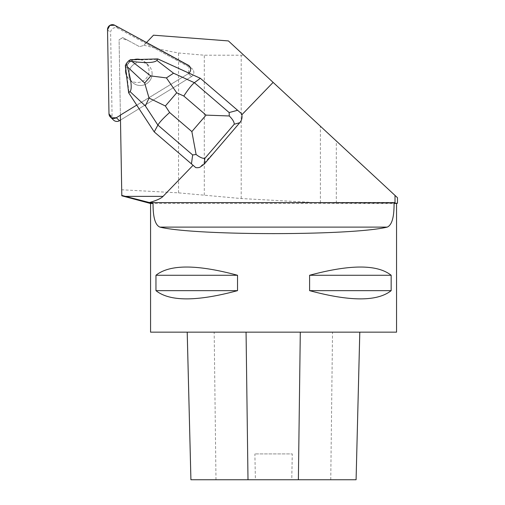 <?xml version="1.0" encoding="UTF-8"?>
<svg xmlns="http://www.w3.org/2000/svg" width="505" height="505" viewBox="0 0 505 505"><rect width="100%" height="100%" fill="white"/><g stroke="black" fill="none" stroke-linecap="round" stroke-linejoin="round"><path stroke-width="0.38" stroke-dasharray="2.52 1.89" d="M134.469 63.939A11.716 11.59 -46 0 0 132.335 82.29A11.716 11.59 -46 0 0 148.805 81.911A11.716 11.59 -46 0 0 134.469 63.939M113.549 120.095A4.88 4.829 134 0 1 112.085 116.724L110.614 32.655A4.88 4.829 134 0 1 117.823 28.242L191.357 68.213A4.88 4.829 134 0 1 191.502 76.621L120.487 120.083M189.23 65.915L188.403 73.629L120.398 115.247L188.403 73.629A4.88 4.829 -46 0 0 188.258 65.221L191.357 68.213L188.258 65.221M131.376 60.947A11.716 11.59 -46 0 0 129.236 79.298A11.716 11.59 -46 0 0 145.711 78.919A11.716 11.59 -46 0 0 131.376 60.947M241.535 113.688L200.687 78.616L188.889 73.288A4.886 4.829 134 0 1 188.403 73.629L136.792 105.059L154.549 132.215M191.502 76.621L188.403 73.629L191.496 76.615L120.487 120.076L120.398 115.096M191.496 76.615A4.886 4.829 -46 0 0 191.351 68.207L145.692 43.386L143.723 45.456L139.55 46.694L143.723 45.456L153.482 35.186L228.411 40.924L397.479 197.714M152.119 73.856A11.716 11.59 134 0 1 132.329 82.29A11.716 11.59 134 0 1 132.133 65.808A11.716 11.59 134 0 1 152.119 73.856M140.049 59.426A11.716 11.59 134 0 1 141.084 59.723L141.185 59.817A11.716 11.59 134 0 1 141.836 81.583A11.716 11.59 134 0 1 127.001 76.293L126.906 76.198A11.716 11.59 134 0 1 126.515 75.359M125.751 69.172A11.716 11.59 134 0 1 125.928 68.263L126.023 68.352A11.716 11.59 134 0 1 133.181 60.044L133.086 59.95A11.716 11.59 134 0 1 134.109 59.596M141.084 59.723L133.086 59.95M125.928 68.263L126.906 76.198M120.487 120.076L119.085 39.807L122.753 37.559L121.421 38.374L128.365 40.608L122.753 37.559L139.55 46.694L128.365 40.608M121.421 38.374L119.085 39.807L121.8 195.435M146.507 42.527L145.692 43.386M397.479 203.25L320.391 202.884L241.201 198.541L178.555 192.859L121.699 189.773M150.566 203.496L396.558 203.496M215.035 151.563L199.879 167.269M396.558 332.157L150.566 332.157M155.963 275.269C169.712 264.298 196.899 264.298 237.527 275.269L237.527 290.646C196.899 301.618 169.712 301.618 155.963 290.646L155.963 275.269L237.527 275.269M309.597 275.269C350.224 264.298 377.412 264.298 391.16 275.269L391.16 290.646C377.412 301.618 350.224 301.618 309.597 290.646L309.597 275.269L391.16 275.269M187.216 332.157L359.8 332.157L187.216 332.157M356.088 479.75L291.764 479.75L292.269 453.919L254.886 453.919L292.269 453.919M190.915 479.75L255.397 479.75L254.886 453.919M255.397 479.75L291.764 479.75M155.963 290.646L237.527 290.646M309.597 290.646L391.16 290.646M143.982 45.185C154.347 48.063 165.874 50.664 178.555 52.987L204.304 55.215L243.82 55.209M200.359 78.3L200.687 78.616M128.655 92.8L136.893 105.154M188.889 73.288L158.242 59.331L141.185 59.817M157.819 58.921L158.242 59.331M127.001 76.293L129.078 93.204M133.181 60.044L130.827 60.108L125.739 66.022L126.023 68.352M130.404 59.704L130.827 60.108M125.316 65.612L125.739 66.022M117.823 28.242L114.723 25.25M112.085 116.724L108.985 113.732M107.521 29.662L110.614 32.655M330.756 479.75L332.53 332.157M215.982 479.75L214.183 332.157M178.555 192.859L178.555 52.987M204.304 195.145L204.304 55.215M241.201 198.541L241.201 55.215M320.391 202.884L320.391 126.225M336.305 203.25L336.305 140.977M148.609 65.435L145.509 62.443L148.609 65.429M132.335 82.29L129.236 79.298L132.329 82.29"/><path stroke-width="0.76" d="M120.487 120.083L119.439 120.72A4.88 4.829 134 0 1 113.549 120.095L110.45 117.103A4.88 4.829 -46 0 0 116.339 117.728L120.398 115.247L116.339 117.728L119.439 120.72M395.011 203.25L397.479 203.25L397.479 197.714L395.017 195.429L395.011 203.25L394.07 203.496C394.159 217.295 391.867 225.167 387.202 227.117C351.398 235.778 195.732 235.778 159.921 227.117C155.269 225.186 152.977 217.314 153.053 203.496L149.392 202.537A231.378 24.6 0 0 0 163.046 196.376L193.068 165.286L154.221 131.9L157.888 125.101C159.668 122.103 163.582 117.905 169.63 112.508L191.856 131.59L196.098 154.492C199.746 157.307 202.663 158.602 204.847 158.381L204.045 164.34L239.749 122.728L234.263 124.211C234.219 121.951 232.552 119.205 229.264 115.967L206.034 115.121L183.807 96.038C188.245 89.259 191.767 84.815 194.387 82.7L229.156 112.558L237.596 110.273L241.535 113.688L241.813 114.812L273.123 82.384L228.411 40.924L153.482 35.186L146.532 42.496L188.258 65.221L114.723 25.25A4.88 4.829 -46 0 0 107.521 29.662L108.985 113.732A4.88 4.829 -46 0 0 110.45 117.103M136.71 105.109L120.398 115.096L121.8 195.435L149.392 202.537M188.157 65.126A4.886 4.829 134 0 1 188.92 73.092M126.515 75.359A11.716 11.59 134 0 1 125.751 69.172M134.109 59.596A11.716 11.59 134 0 1 140.049 59.426M395.017 195.429L273.123 82.384M153.053 203.496L150.566 203.496L121.8 195.788L121.8 195.435M397.479 203.25L394.07 203.496M239.749 122.728A10.277 9.223 164.9 0 0 241.813 114.812M193.068 165.286L195.744 167.591A10.346 9.223 -82.3 0 0 199.879 167.269L204.045 164.34M150.566 203.496L150.566 332.157L396.558 332.157L396.558 203.496M237.527 275.269C196.899 264.298 169.712 264.298 155.963 275.269L155.963 290.646C169.712 301.618 196.899 301.618 237.527 290.646L237.527 275.269L155.963 275.269M391.16 275.269C377.412 264.298 350.224 264.298 309.597 275.269L309.597 290.646C350.224 301.618 377.412 301.618 391.16 290.646L391.16 275.269L309.597 275.269M187.216 332.157L190.922 479.75L356.088 479.75L359.787 332.157M237.527 290.646L155.963 290.646M391.16 290.646L309.597 290.646M237.596 110.273L200.359 78.3L157.819 58.921L156.878 60.404L173.537 73.206L194.387 82.7L200.359 78.3M195.744 167.591L154.221 131.9L128.655 92.8L130.037 91.588C132.222 88.88 131.325 80.611 127.342 66.793L144.67 83.022L150.78 75.927L166.416 77.909L173.537 73.206M150.78 75.927L131.944 61.446L128.485 60.991L130.404 59.704L157.819 58.921M131.944 61.446C146.305 63.213 154.618 62.86 156.878 60.404M128.655 92.8L125.316 65.612L126.351 63.466L127.342 66.793M126.351 63.466L128.485 60.991M229.156 112.558L229.264 115.967M166.416 77.909L176.712 92.806L165.369 105.987L149.051 98.084L144.67 83.022M196.098 154.492L192.657 154.953L157.888 125.101L145.358 105.936L149.051 98.084M189.23 65.915L114.723 25.25L109.875 25.389L107.521 29.662L108.985 113.732L111.485 117.867L116.339 117.728M125.404 196.376L163.046 196.376M395.017 202.612L149.676 202.612M247.999 479.75L246.061 332.157M298.379 479.75L300.298 332.157M387.202 227.117L159.921 227.117M183.807 96.038L176.712 92.806M165.369 105.987L169.63 112.508M191.856 131.59L206.034 115.121M234.263 124.211L204.847 158.381M191.458 163.866L192.657 154.953M145.358 105.936L130.037 91.588M356.088 479.75L359.8 332.157M190.915 479.75L187.203 332.157"/></g></svg>
